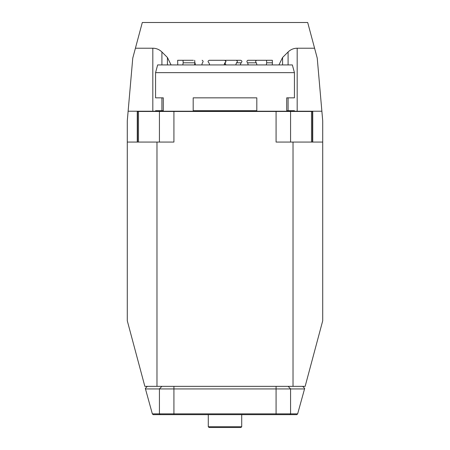 <?xml version="1.0" encoding="UTF-8"?>
<svg xmlns="http://www.w3.org/2000/svg" width="450" height="450" viewBox="0 0 450 450"><rect width="100%" height="100%" fill="white"/><g stroke="black" fill="none" stroke-linecap="round" stroke-linejoin="round"><path stroke-width="0.67" d="M321.879 111.212L322.712 120.78L322.712 320.788L305.145 386.359L144.855 386.359L127.288 320.788L127.288 120.78L132.767 58.101L142.307 22.506L307.693 22.506L317.233 58.101L321.879 111.212L312.739 111.212L312.739 142.071M156.977 386.359L156.977 142.071L173.925 142.071L173.925 111.471L276.075 111.471L276.075 142.071L322.712 142.071M142.611 22.5A15.429 15.429 0 0 1 142.712 22.5L142.307 22.506M171.079 64.929L167.422 57.493L161.91 51.981C159.373 49.528 156.347 48.268 152.82 48.212L135.416 48.212M128.121 111.212L312.739 111.212M293.023 386.359L293.023 142.071M156.977 142.071L127.288 142.071M307.586 22.506A15.429 15.429 0 0 1 307.693 22.506L307.288 22.5M314.584 48.212L297.18 48.212C293.653 48.268 290.627 49.528 288.09 51.981L282.577 57.493L278.921 64.929M241.712 414.641L241.712 426.729L208.288 426.729L208.288 414.641M208.288 426.729L209.059 427.5L240.941 427.5L241.712 426.729M296.876 414.641L153.124 414.641L152.353 413.871L297.647 413.871L296.876 414.641M302.659 386.359L304.684 388.384L304.537 388.929L145.463 388.929L152.353 413.871M297.647 413.871L304.537 388.929M145.463 388.929L145.316 388.384L147.341 386.359M256.607 60.283L247.877 60.283C246.701 60.924 246.611 61.768 247.612 62.809L256.343 62.809C255.341 61.768 255.431 60.924 256.607 60.283L266.512 60.283L266.692 62.809L272.402 62.809L272.334 60.283L255.313 60.283M236.171 60.283C237.628 60.924 237.735 61.768 236.509 62.809L241.059 62.809C242.291 61.768 242.179 60.924 240.727 60.283L225.478 60.283M193.393 60.283L183.009 60.283L183.184 62.809L194.861 62.809L194.687 60.283M202.123 60.283C203.299 60.924 203.389 61.768 202.388 62.809L201.786 64.929M183.009 60.283L177.666 60.283L177.756 64.929M224.499 60.283L224.522 60.283C226.069 60.924 226.181 61.768 224.876 62.809L225.956 64.929M224.522 60.283L209.273 60.283C207.821 60.924 207.709 61.768 208.941 62.809L209.7 64.929M256.343 62.809L256.95 64.929M266.282 64.929L266.692 62.809M247.612 62.809L248.214 64.929M272.402 62.809L272.244 64.929M241.059 62.809L240.3 64.929M236.509 62.809L235.744 64.929M195.424 64.929L195.013 62.809L194.468 64.929M182.79 64.929L183.184 62.809M224.066 64.929L224.876 62.809M155.571 72.641L157.641 64.929L292.359 64.929L294.429 72.641L155.571 72.641L155.571 97.841L163.288 97.841L163.288 110.7L155.571 110.7L155.571 111.212M294.429 111.212L294.429 110.7L286.712 110.7L286.712 97.841L294.429 97.841L294.429 72.641M256.809 110.7L193.191 110.7L193.191 97.841L256.809 97.841L256.809 110.7M173.925 111.471L137.571 111.471L137.571 142.071L137.571 111.471M312.429 142.071L312.429 111.471L276.075 111.471M152.82 111.212L152.82 48.212M137.261 111.212L137.261 142.071M288.09 110.7L288.09 97.841M288.09 64.929L288.09 51.981M297.18 111.212L297.18 48.212M282.577 57.493L282.577 64.929M161.91 110.7L161.91 97.841M161.91 64.929L161.91 51.981M167.422 64.929L167.422 57.493M161.843 386.359L159.429 388.929L159.429 413.871L160.155 414.641M173.925 386.359L173.925 414.641M276.075 386.359L276.075 414.641M288.157 386.359L290.571 388.929L290.571 413.871L289.845 414.641M138.504 142.071L138.504 111.471M311.496 142.071L311.496 111.471M159.429 142.071L159.429 111.471M290.571 142.071L290.571 111.471M225 60.317L225.287 60.283M224.257 64.929L225.062 62.809C226.344 61.774 226.226 60.93 224.713 60.283M225 62.826L225.743 64.929"/></g></svg>
